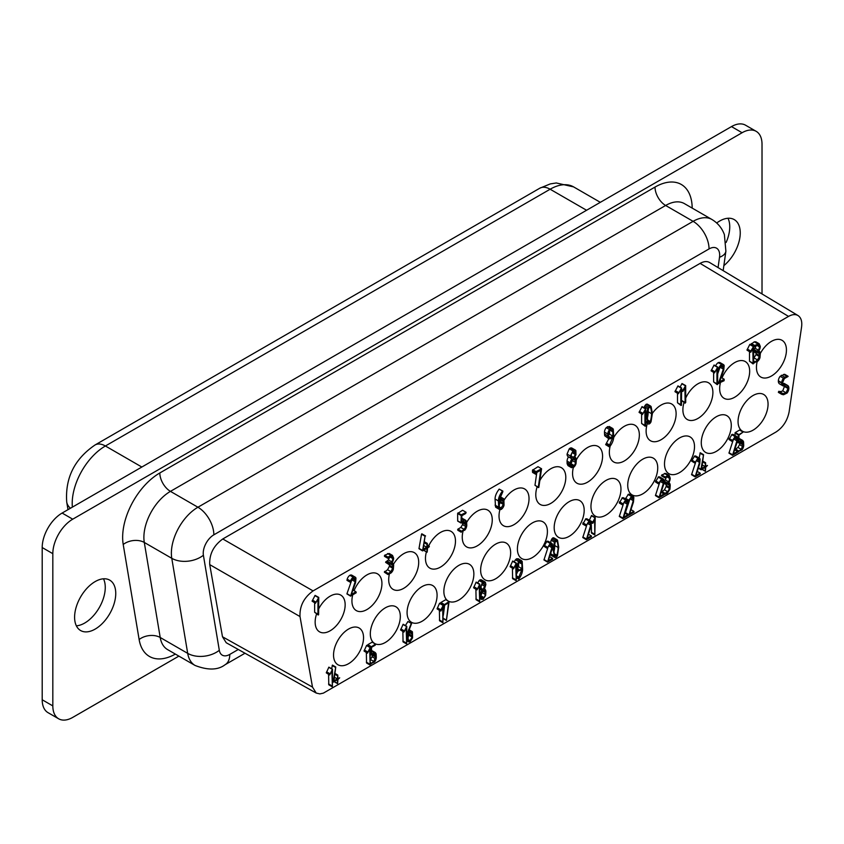 <?xml version="1.0" encoding="UTF-8"?>
<svg xmlns="http://www.w3.org/2000/svg" width="844" height="844" viewBox="0 0 844 844"><rect width="100%" height="100%" fill="white"/><g stroke="black" fill="none" stroke-linecap="round" stroke-linejoin="round"><path stroke-width="1.27" d="M58.658 718.793L48.034 712.663A28.158 16.258 120 0 1 42.2 699.771L52.824 705.9A28.158 16.258 120 0 0 58.658 718.793A28.158 16.258 120 0 0 72.732 717.4L178.886 656.115M62.118 513.057L731.484 126.6L742.098 132.73L72.732 519.187L62.118 513.057A28.158 16.258 -60 0 0 42.2 547.545L42.2 699.771M731.484 126.6A28.158 16.258 120 0 1 745.558 125.207L756.182 131.337A28.158 16.258 120 0 1 762.016 144.229L762.016 293.944M756.182 131.337A28.158 16.258 120 0 0 742.098 132.73M723.867 265.628A29.097 16.806 120 0 0 739.386 240.202A29.097 16.806 120 0 0 734.217 219.588A29.097 16.806 120 0 0 719.668 221.033A29.097 16.806 120 0 0 716.693 222.995M95.172 629.096A29.097 16.806 120 0 0 114.183 603.46A29.097 16.806 120 0 0 109.72 580.134A29.097 16.806 120 0 0 95.172 581.579A29.097 16.806 120 0 0 76.16 607.226A29.097 16.806 120 0 0 80.623 630.542A29.097 16.806 120 0 0 95.172 629.096M52.824 705.9L52.824 553.675A28.158 16.258 -60 0 1 72.732 519.187M726.104 242.471A29.097 16.806 120 0 0 727.992 218.258M610.191 446.054A21.216 12.249 120 0 0 609.347 452.278A21.216 12.249 120 0 0 613.736 461.984A21.216 12.249 120 0 0 630.088 456.309A21.216 12.249 120 0 0 639.351 434.955A21.216 12.249 120 0 0 634.952 425.239A21.216 12.249 120 0 0 613.683 437.593M738.057 421.504A21.216 12.249 120 0 0 742.446 431.21A21.216 12.249 120 0 0 758.798 425.534A21.216 12.249 120 0 0 768.061 404.181A21.216 12.249 120 0 0 763.662 394.464A21.216 12.249 120 0 0 747.309 400.151A21.216 12.249 120 0 0 738.057 421.504M370.316 633.812A21.216 12.249 120 0 0 374.704 643.529A21.216 12.249 120 0 0 391.057 637.842A21.216 12.249 120 0 0 400.32 616.489A21.216 12.249 120 0 0 395.92 606.783A21.216 12.249 120 0 0 379.578 612.47A21.216 12.249 120 0 0 370.316 633.812M333.538 655.049A21.216 12.249 120 0 0 337.938 664.755A21.216 12.249 120 0 0 354.28 659.08A21.216 12.249 120 0 0 363.542 637.726A21.216 12.249 120 0 0 359.143 628.01A21.216 12.249 120 0 0 342.801 633.696A21.216 12.249 120 0 0 333.538 655.049M316.542 614.031A21.216 12.249 120 0 0 315.15 622.123A21.216 12.249 120 0 0 319.549 631.839A21.216 12.249 120 0 0 335.891 626.153A21.216 12.249 120 0 0 345.154 604.8A21.216 12.249 120 0 0 340.765 595.094A21.216 12.249 120 0 0 318.81 608.682M537.132 486.819A21.216 12.249 120 0 0 535.792 494.742A21.216 12.249 120 0 0 540.192 504.448A21.216 12.249 120 0 0 556.534 498.762A21.216 12.249 120 0 0 565.796 477.419A21.216 12.249 120 0 0 561.408 467.703A21.216 12.249 120 0 0 539.991 480.289M757.163 361.612A21.216 12.249 120 0 0 756.446 367.351A21.216 12.249 120 0 0 760.834 377.057A21.216 12.249 120 0 0 777.187 371.381A21.216 12.249 120 0 0 786.439 350.028A21.216 12.249 120 0 0 782.05 340.311A21.216 12.249 120 0 0 760.275 353.562M684.041 402.514A21.216 12.249 120 0 0 682.891 409.815A21.216 12.249 120 0 0 687.29 419.521A21.216 12.249 120 0 0 703.632 413.845A21.216 12.249 120 0 0 712.895 392.492A21.216 12.249 120 0 0 708.506 382.775A21.216 12.249 120 0 0 685.729 398.041M627.736 485.194A21.216 12.249 120 0 0 632.124 494.911A21.216 12.249 120 0 0 648.477 489.225A21.216 12.249 120 0 0 657.729 467.871A21.216 12.249 120 0 0 653.34 458.165A21.216 12.249 120 0 0 636.988 463.841A21.216 12.249 120 0 0 627.736 485.194M462.987 531.382A21.216 12.249 120 0 0 462.248 537.195A21.216 12.249 120 0 0 466.637 546.912A21.216 12.249 120 0 0 482.99 541.226A21.216 12.249 120 0 0 492.252 519.883A21.216 12.249 120 0 0 487.853 510.166A21.216 12.249 120 0 0 466.679 522.341M701.28 442.731A21.216 12.249 120 0 0 705.668 452.447A21.216 12.249 120 0 0 722.021 446.761A21.216 12.249 120 0 0 731.284 425.408A21.216 12.249 120 0 0 726.884 415.702A21.216 12.249 120 0 0 710.542 421.388A21.216 12.249 120 0 0 701.28 442.731M573.34 467.513L571.314 467.555L570.375 462.997A5.57 3.218 -60 0 1 571.852 458.788A5.771 3.334 -60 0 1 571.567 458.661A5.771 3.334 -60 0 1 570.375 455.992L573.361 450.116A4.399 2.543 -60 0 1 575.302 450.042A4.399 2.543 -60 0 1 575.851 450.591L575.956 454.726L574.732 457.121A5.686 3.281 -60 0 1 575.133 457.29A5.686 3.281 -60 0 1 576.315 459.938L576.03 463.546A4.484 2.585 -60 0 1 573.34 467.513A21.216 12.249 120 0 0 572.57 473.505A21.216 12.249 120 0 0 576.969 483.222A21.216 12.249 120 0 0 593.311 477.535A21.216 12.249 120 0 0 602.574 456.182A21.216 12.249 120 0 0 598.174 446.476A21.216 12.249 120 0 0 576.315 459.896M720.438 382.67A21.216 12.249 120 0 0 719.668 388.578A21.216 12.249 120 0 0 724.057 398.294A21.216 12.249 120 0 0 740.41 392.608A21.216 12.249 120 0 0 749.672 371.254A21.216 12.249 120 0 0 745.273 361.548A21.216 12.249 120 0 0 722 377.954M554.181 527.658A21.216 12.249 120 0 0 558.58 537.375A21.216 12.249 120 0 0 574.922 531.688A21.216 12.249 120 0 0 584.185 510.335A21.216 12.249 120 0 0 579.796 500.629A21.216 12.249 120 0 0 563.444 506.305A21.216 12.249 120 0 0 554.181 527.658M664.502 463.968A21.216 12.249 120 0 0 668.902 473.674A21.216 12.249 120 0 0 685.244 467.998A21.216 12.249 120 0 0 694.506 446.645A21.216 12.249 120 0 0 690.118 436.928A21.216 12.249 120 0 0 673.765 442.615A21.216 12.249 120 0 0 664.502 463.968M499.912 509.586A21.216 12.249 120 0 0 499.026 515.969A21.216 12.249 120 0 0 503.414 525.685A21.216 12.249 120 0 0 519.767 519.999A21.216 12.249 120 0 0 529.03 498.646A21.216 12.249 120 0 0 524.63 488.94A21.216 12.249 120 0 0 504.1 500.049M480.637 570.122A21.216 12.249 120 0 0 485.026 579.839A21.216 12.249 120 0 0 501.378 574.152A21.216 12.249 120 0 0 510.641 552.799A21.216 12.249 120 0 0 506.242 543.082A21.216 12.249 120 0 0 489.9 548.769A21.216 12.249 120 0 0 480.637 570.122M389.453 573.814A21.216 12.249 120 0 0 388.704 579.659A21.216 12.249 120 0 0 393.093 589.376A21.216 12.249 120 0 0 409.445 583.689A21.216 12.249 120 0 0 418.698 562.336A21.216 12.249 120 0 0 414.309 552.63A21.216 12.249 120 0 0 393.452 564.277M352.686 594.999A21.216 12.249 120 0 0 351.927 600.896A21.216 12.249 120 0 0 356.316 610.602A21.216 12.249 120 0 0 372.668 604.926A21.216 12.249 120 0 0 381.931 583.573A21.216 12.249 120 0 0 377.532 573.857A21.216 12.249 120 0 0 354.09 590.684M443.86 591.349A21.216 12.249 120 0 0 448.259 601.065A21.216 12.249 120 0 0 464.601 595.379A21.216 12.249 120 0 0 473.864 574.025A21.216 12.249 120 0 0 469.475 564.319A21.216 12.249 120 0 0 453.122 570.006A21.216 12.249 120 0 0 443.86 591.349M426.41 551.881A21.216 12.249 120 0 0 425.471 558.433A21.216 12.249 120 0 0 429.87 568.149A21.216 12.249 120 0 0 446.212 562.463A21.216 12.249 120 0 0 455.475 541.109A21.216 12.249 120 0 0 451.086 531.393A21.216 12.249 120 0 0 428.773 545.699M647.359 423.435A21.216 12.249 120 0 0 646.114 431.041A21.216 12.249 120 0 0 650.513 440.758A21.216 12.249 120 0 0 666.865 435.071A21.216 12.249 120 0 0 676.118 413.718A21.216 12.249 120 0 0 671.729 404.012A21.216 12.249 120 0 0 652.391 413.328L651.051 421.705A2.965 1.709 -60 0 1 649.426 423.825A2.806 1.614 -60 0 1 648.15 423.899A2.806 1.614 -60 0 1 647.781 423.519L646.462 416.63A25.605 14.781 -60 0 1 647.749 408.58L649.426 406.196L651.083 406.481L652.391 413.338M590.958 506.432A21.216 12.249 120 0 0 595.347 516.138A21.216 12.249 120 0 0 611.7 510.451A21.216 12.249 120 0 0 620.962 489.109A21.216 12.249 120 0 0 616.563 479.392A21.216 12.249 120 0 0 600.221 485.078A21.216 12.249 120 0 0 590.958 506.432M407.082 612.586A21.216 12.249 120 0 0 411.482 622.292A21.216 12.249 120 0 0 427.834 616.616A21.216 12.249 120 0 0 437.087 595.263A21.216 12.249 120 0 0 432.698 585.546A21.216 12.249 120 0 0 416.345 591.233A21.216 12.249 120 0 0 407.082 612.586M517.404 548.885A21.216 12.249 120 0 0 521.803 558.601A21.216 12.249 120 0 0 538.155 552.915A21.216 12.249 120 0 0 547.408 531.572A21.216 12.249 120 0 0 543.019 521.856A21.216 12.249 120 0 0 526.667 527.542A21.216 12.249 120 0 0 517.404 548.885M788.528 316.405L313.071 590.905C303.872 597.605 299.525 606.161 300.01 616.563L312.491 687.09L316.226 693.061L319.834 693.895L323.336 693.146L776.058 431.98C782.989 427.391 787.346 420.702 789.108 411.914L801.578 326.987C802.285 321.406 801.093 317.587 798.002 315.529C795.375 314.052 792.221 314.348 788.528 316.405L700.119 263.381C703.812 261.313 706.966 261.028 709.593 262.505L798.002 315.529M715.638 365.853A4.558 2.627 -60 0 1 718.107 362.72L721.81 364.46A4.579 2.648 -60 0 1 723.392 364.555A4.579 2.648 -60 0 1 724.173 365.579L723.751 370.105L719.542 381.878L724.173 379.209L724.11 380.718L718.466 383.303L723.35 369.123L723.192 366.159A3.218 1.857 120 0 0 722.823 365.811A3.218 1.857 120 0 0 721.398 365.874A3.281 1.888 120 0 0 719.394 368.596L718.856 369.767L718.698 368.512A4.558 2.627 -60 0 1 721.42 364.64M723.392 364.555L720.069 362.635A4.579 2.648 -60 0 0 718.487 362.54L718.107 362.72M719.985 367.351L717.79 373.607M479.803 584.154L476.185 582.107L473.6 587.793L476.966 589.903L479.803 584.154L479.698 601.466L479.213 586.105L476.966 589.903M475.9 589.291L476.1 599.736L479.413 601.656M595.199 517.53L594.82 535.022L594.619 519.482L592.868 523.259L592.319 523.08L595.199 517.53L591.591 515.473L589.334 520.221M591.306 524.662L591.507 533.113L594.82 535.022M449.092 601.582L446.402 620.424L448.544 602.859L444.545 605.169L444.282 607.279L443.912 604.969L449.092 601.582L445.769 599.662L440.884 602.489L440.6 603.682M444.682 605.095L444.545 606.119M444.429 607.005L443.332 615.276M551.702 543.314L548.378 541.394A4.378 2.532 -60 0 0 547.007 541.268L543.958 546.279L547.323 548.442L550.33 543.177A4.378 2.532 -60 0 1 551.702 543.314A4.378 2.532 -60 0 1 552.504 544.454L552.113 549.022L548.273 560.743L552.493 558.306L552.693 559.097L547.534 562.136L551.881 547.65L551.733 544.633A3.038 1.751 120 0 0 551.332 544.232A3.038 1.751 120 0 0 550.035 544.264A3.186 1.836 120 0 0 548.146 547.218L547.323 548.442M547.65 548.505L543.958 559.941L547.534 562.136M619.285 516.454L622.861 518.638L627.219 504.153L627.071 501.146A3.038 1.751 120 0 0 626.67 500.735A3.038 1.751 120 0 0 625.372 500.777A3.186 1.836 120 0 0 623.473 503.72L619.285 516.454L622.608 518.364M627.029 499.817L623.716 497.897A4.378 2.532 -60 0 0 622.344 497.77L619.338 503.035L622.65 504.944L625.668 499.69A4.378 2.532 -60 0 1 627.029 499.817A4.378 2.532 -60 0 1 627.831 500.956L627.44 505.535L623.6 517.245L627.831 514.808L628.02 515.6L622.861 518.638M608.914 438.827L604.705 435.736L608.028 437.656L607.785 434.006A5.106 2.943 -60 0 1 609.568 429.554L610.718 428.552L612.565 428.383L613.293 429.142L613.715 436.738A10.603 6.119 -60 0 1 610.117 446.149L609.4 446.94L609.115 446.128L612.786 437.392L610.391 438.774L608.914 438.827L608.028 437.656M612.565 428.383L609.252 426.463L606.245 427.644A5.106 2.943 -60 0 0 604.462 432.096L604.705 435.736M608.809 438.764L605.675 444.661L609.4 446.94M738.933 438.31L742.731 440.452L743.553 441.739L743.722 445.315A5.328 3.081 -60 0 1 741.981 449.841L738.3 451.519L741.254 449.324L743.026 444.893L742.235 441.423L738.331 442.741L738.3 435.008L743.11 432.075L738.933 435.209L738.933 441.728L742.583 440.357M739.692 442.256L739.544 444.64L737.93 447.415L734.976 449.609L738.563 451.846M742.899 431.949L739.576 430.039L735.156 432.634L734.976 435.504M571.567 458.661L568.255 456.741A5.771 3.334 -60 0 0 568.529 456.868A5.57 3.218 -60 0 0 567.062 461.077L567.115 463.725L570.428 465.645M568.255 456.741A5.771 3.334 -60 0 1 567.062 454.072L569.267 448.797L572.591 450.717M575.302 450.042L571.979 448.122A4.399 2.543 -60 0 0 570.048 448.196L569.267 448.797M571.483 467.66L568.001 465.635L567.115 463.725M787.631 385.444A5.961 3.439 -60 0 1 788.876 388.187L788.855 388.62A5.37 3.102 -60 0 1 787.062 393.072L783.506 394.77L781.755 394.338L782.251 393.209A8.883 5.127 120 0 0 786.038 392.787L788.022 388.525L787.621 386.942L783.074 385.898A5.94 3.429 -60 0 1 782.894 385.813A5.94 3.429 -60 0 1 781.66 383.102L781.681 382.67A5.486 3.165 -60 0 1 783.443 378.207L784.72 377.141L788.117 376.456L784.371 378.566L782.515 382.722L783.211 384.642L787.526 385.381A5.961 3.439 -60 0 1 787.631 385.444L784.319 383.524A5.961 3.439 -60 0 0 784.213 383.471L782.704 383.25M784.572 386.109L782.726 390.867A8.883 5.127 120 0 1 778.928 391.289L778.432 392.418L781.755 394.338M782.726 385.708L779.75 383.988A5.94 3.429 -60 0 1 779.571 383.893A5.94 3.429 -60 0 1 778.347 381.182L781.66 383.102M787.958 376.192L784.646 374.272L780.13 376.287A5.486 3.165 -60 0 0 778.358 380.749L778.347 381.182M477.662 582.919L479.139 580.556L482.452 582.466L483.169 581.906A3.998 2.31 -60 0 1 484.867 581.864A3.998 2.31 -60 0 1 485.448 582.508L485.87 584.523L484.498 588.943A6.045 3.492 -60 0 1 484.614 589.006A6.045 3.492 -60 0 1 485.87 591.876L485.606 595.474L483.148 599.314L481.259 599.219L480.426 594.64A5.602 3.228 -60 0 1 481.808 590.494A5.961 3.439 -60 0 1 481.66 590.42A5.961 3.439 -60 0 1 480.426 587.635L482.452 582.466M484.867 581.864L481.544 579.944A3.998 2.31 -60 0 0 479.846 579.997L479.139 580.556M439.386 610.37L439.587 620.815L442.9 622.735L442.699 607.195L440.948 610.972L440.399 610.792L443.279 605.232L442.9 622.735M443.279 605.232L439.502 603.365L437.087 608.872L440.452 610.982M514.302 561.914A5.191 2.996 -60 0 1 515.473 559.772L518.786 561.693L519.841 560.732L521.539 560.659L522.204 561.45L522.594 569.067A10.645 6.151 -60 0 1 519.303 578.298L518.659 579.047L518.406 578.224L521.814 569.742L518.174 570.977L517.383 569.784L517.161 566.092A5.191 2.996 -60 0 1 518.786 561.693M521.539 560.659L518.227 558.739L516.528 558.812L515.473 559.772M516.359 574.542L517.942 570.861M318.758 597.415L315.097 595.389L312.09 601.16L315.466 603.26L318.758 597.415L318.61 614.749L317.956 614.179L317.956 599.272L315.466 603.26M314.643 602.785L314.643 612.269L318.23 615.002M516.317 563.075L512.709 561.017L510.114 566.714L513.479 568.824L516.317 563.075L516.222 580.377L515.737 565.026L513.479 568.824M512.413 568.212L512.614 578.657L515.937 580.566M644.141 407.726A25.605 14.781 -60 0 1 644.426 406.66L647.749 408.58M650.576 406.027L647.253 404.107L646.103 404.287L644.426 406.66M749.504 351.716L749.504 361.2L753.091 363.933L752.816 348.213L750.886 352.138L750.274 352.011L753.618 346.346L753.671 363.247L753.091 363.933M753.618 346.346L749.757 344.521L746.961 350.091L750.327 352.201M406.766 626.322L403.158 624.265L400.562 629.962L403.928 632.072L406.766 626.322L406.671 643.624L406.186 628.274L403.928 632.072M402.862 631.46L403.063 641.904L406.386 643.814M717.738 367.066L714.087 365.041L711.081 370.811L714.446 372.911L717.738 367.066L717.6 384.4L716.946 383.83L716.946 368.923L714.446 372.911M713.623 372.436L713.623 381.921L717.21 384.642M332.483 669.208L328.875 667.161L326.28 672.847L329.645 674.957L332.483 669.208L332.388 686.52L331.903 671.159L329.645 674.957M328.58 674.345L328.78 684.79L332.103 686.71M732.655 441.686L728.963 453.133L732.539 455.327L736.896 440.832L736.738 437.825A3.038 1.751 120 0 0 736.337 437.414A3.038 1.751 120 0 0 735.05 437.456A3.186 1.836 120 0 0 733.151 440.399L732.645 441.718L732.486 440.389L735.335 436.369A4.378 2.532 -60 0 1 736.706 436.496A4.378 2.532 -60 0 1 737.508 437.635L737.118 442.214L733.278 453.935L737.498 451.487L737.698 452.278L732.539 455.327M736.706 436.496L733.383 434.586A4.378 2.532 -60 0 0 732.012 434.449L728.963 439.46L732.328 441.623M681.657 400.721L685.149 403.158L684.885 387.438L682.944 391.363L682.332 391.236L685.676 385.571L685.729 402.472L685.149 403.158M685.676 385.571L682.026 383.545L680.095 387.058M405.415 625.541L407.937 621.511L411.608 623.526L408.032 632.778L410.321 631.449A3.65 2.099 -60 0 1 411.914 631.386A3.65 2.099 -60 0 1 412.442 631.956L412.579 637.864L410.11 641.714A3.967 2.289 -60 0 1 408.433 641.756A3.967 2.289 -60 0 1 407.831 641.071L407.399 633.158L411.26 623.421M411.608 623.526L407.937 621.511M541.331 468.61L538.008 466.7L532.448 470.277L532.575 472.429L535.887 474.349L536.088 471.638L541.574 468.768L538.799 487.452L538.293 487.199L540.74 470.171L536.615 472.556L535.887 474.349M536.816 472.44L534.98 485.289L538.43 487.568M695.245 463.314L691.563 461.056L694.623 456.045A4.378 2.532 -60 0 1 695.994 456.171L699.307 458.092A4.378 2.532 -60 0 1 700.109 459.231L699.718 463.81L695.878 475.52L700.109 473.083L700.309 473.874L695.139 476.913L699.497 462.428L699.349 459.41A3.038 1.751 120 0 0 698.948 459.009A3.038 1.751 120 0 0 697.65 459.041A3.186 1.836 120 0 0 695.751 461.995L691.563 474.718L695.139 476.913M703.558 454.673L701.744 468.515L705.088 466.584L705.573 462.712L705.721 466.215L707.483 465.466L705.721 467.186L705.415 471.226L705.088 467.544L700.91 469.517L703.558 454.673L700.235 452.753L699.18 458.007M335.764 667.013L333.95 680.855L337.294 678.924L337.779 675.063L337.927 678.565L339.689 677.806L337.927 679.525L337.621 683.566L337.294 679.895L333.116 681.857L335.764 667.013L332.441 665.093L331.66 668.733M756.013 345.892A4.146 2.395 120 0 1 755.021 348.192L753.671 349.353M759.136 343.698L755.823 341.788L754.272 341.841L751.023 344.31L754.641 346.684L754.663 345.439L759.136 343.698L760.286 346.399A5.876 3.397 -60 0 1 759.284 350.091L758.703 351.009A5.771 3.334 -60 0 1 759.094 351.178A5.771 3.334 -60 0 1 760.286 353.868L760.001 357.529A4.494 2.595 -60 0 1 757.311 361.548L754.346 362.414L757.532 359.945L759.368 356.548L759.431 353.657A3.903 2.258 120 0 0 758.64 352.127A3.903 2.258 120 0 0 758.112 351.959L755.612 352.602L758.334 350.112A4.146 2.395 120 0 0 759.431 346.863A3.787 2.194 120 0 0 758.65 345.069A3.787 2.194 120 0 0 757.986 344.89L754.641 346.684M756.119 352.792L756.045 354.638L753.671 358.341M351.79 579.923L346.968 593.691L350.555 596.138L355.155 581.695L354.997 578.741A3.218 1.857 120 0 0 354.628 578.383A3.218 1.857 120 0 0 353.203 578.446A3.281 1.888 120 0 0 351.199 581.178L350.661 582.349L350.503 581.083A4.558 2.627 -60 0 1 353.225 577.212L353.615 577.032A4.579 2.648 -60 0 1 355.197 577.127A4.579 2.648 -60 0 1 355.978 578.151L355.556 582.676L351.347 594.461L355.978 591.781L356.2 592.762L350.555 596.138M355.197 577.127L351.874 575.207A4.579 2.648 -60 0 0 350.292 575.123L349.912 575.291A4.558 2.627 -60 0 0 347.179 579.174L347.011 580.366L350.323 582.276M557.061 539.727L553.748 537.807L552.693 537.934L551.164 540.223L554.476 542.143L556.017 539.854L557.536 540.213L558.728 547.134L557.504 555.436A2.648 1.53 -60 0 1 556.017 557.483A2.585 1.488 -60 0 1 554.888 557.515A2.585 1.488 -60 0 1 554.508 557.093L553.295 550.13A27.62 15.941 -60 0 1 554.476 542.143M554.888 557.515L551.575 555.605A2.585 1.488 -60 0 1 551.185 555.173L554.508 557.093M550.668 553.442L551.185 555.173M550.594 542.671A27.62 15.941 -60 0 1 551.164 540.223M389.337 557.589A4.146 2.395 120 0 1 388.346 559.889L385.624 562.378L389 564.541L391.669 561.809A4.146 2.395 120 0 0 392.766 558.559A3.787 2.194 120 0 0 391.985 556.766A3.787 2.194 120 0 0 391.321 556.586L387.976 558.369L387.997 557.135L390.92 555.447L392.523 555.426L393.62 558.095A5.876 3.397 -60 0 1 392.618 561.788L392.038 562.695A5.771 3.334 -60 0 1 392.418 562.864A5.771 3.334 -60 0 1 393.62 565.564L393.336 569.215A4.494 2.595 -60 0 1 390.635 573.245L387.681 574.11L390.867 571.641L392.703 568.244L392.766 565.353A3.903 2.258 120 0 0 391.964 563.824A3.903 2.258 120 0 0 391.437 563.655L389 564.541M392.471 555.394L389.147 553.474L384.674 555.215L384.653 556.46L387.976 558.369M389.453 564.488L389.379 566.324L387.554 569.721L384.358 572.19L387.966 574.542M425.576 535.929L421.546 534.21L418.962 548.695L422.549 550.9L425.123 535.708L423.182 549.307L426.737 547.26L427.18 543.504L427.581 546.764L429.1 545.889L429.332 546.722L427.581 547.988L427.18 552.145L426.737 548.484L422.549 550.9M423.625 550.277L426.948 552.198M645.723 408.644L642.073 406.618L639.066 412.389L642.442 414.488L645.723 408.644L645.586 425.967L644.932 425.408L644.932 410.5L642.442 414.488M641.609 414.003L641.609 423.488L645.206 426.241M659.122 484.139L655.429 495.586L659.006 497.781L663.363 483.296L663.205 480.278A3.038 1.751 120 0 0 662.804 479.877A3.038 1.751 120 0 0 661.517 479.909A3.186 1.836 120 0 0 659.618 482.863L659.111 484.171L658.953 482.842L661.801 478.822A4.378 2.532 -60 0 1 663.173 478.949A4.378 2.532 -60 0 1 663.975 480.099L663.584 484.667L659.744 496.388L663.964 493.94L664.165 494.742L659.006 497.781M663.173 478.949L659.85 477.039A4.378 2.532 -60 0 0 658.478 476.902L655.429 481.913L658.795 484.076M461.235 532.237L457.923 530.317L457.828 529.23L460.813 527.426L462.544 524.609L465.856 526.529L466.036 524.884L465.276 521.571L460.993 523.016L461.278 514.829L466.12 512.34L465.709 513.49L461.805 515.747L461.805 521.624L464.189 520.242L465.751 520.294L466.605 521.634L466.774 525.348A5.549 3.207 -60 0 1 464.907 530.074L460.961 531.794L464.126 529.346L465.856 526.529M462.702 522.331L462.544 524.609M465.899 512.16L462.575 510.251L457.638 513.49L457.68 521.096L460.993 523.016M461.805 518.111L465.593 520.199M499.986 496.61A3.861 2.237 -60 0 1 500.028 496.641L503.351 498.551A3.861 2.237 -60 0 1 503.889 499.131L504.026 505.261A4.494 2.595 -60 0 1 501.325 509.333A4.347 2.511 -60 0 1 499.426 509.407A4.347 2.511 -60 0 1 498.846 508.805L498.371 500.925C498.382 497.918 499.764 494.616 502.507 491.029L502.834 491.736L499.215 500.028L501.631 498.625A3.861 2.237 -60 0 1 503.351 498.551M499.426 509.407L496.103 507.497A4.347 2.511 -60 0 1 495.523 506.896L498.846 508.805M502.887 491.092L499.184 489.109C496.451 492.696 495.069 495.998 495.048 499.004L495.523 506.896M375.485 644.077L375.295 645.154L371.508 647.337L371.508 653.857L375.306 652.581L376.139 653.868L376.297 657.444A5.328 3.081 -60 0 1 374.557 661.97L370.885 663.648L373.839 661.453L375.612 657.012L374.82 653.551L370.917 654.87L370.885 647.137L375.485 644.077L372.162 642.168L367.857 644.647L367.562 645.85M371.508 650.429L375.169 652.486M372.278 654.385L372.13 656.759L370.294 659.66M590.515 520.896L587.192 518.986A4.378 2.532 -60 0 0 585.831 518.849L582.814 524.113L586.137 526.023L589.144 520.769A4.378 2.532 -60 0 1 590.515 520.896A4.378 2.532 -60 0 1 591.317 522.046L590.927 526.614L587.086 538.335L591.317 535.887L591.507 536.689L586.348 539.727L590.705 525.242L590.557 522.225A3.038 1.751 120 0 0 590.156 521.824A3.038 1.751 120 0 0 588.859 521.856A3.186 1.836 120 0 0 586.96 524.81L586.137 526.023M586.474 526.086L582.771 537.533L586.348 539.727M625.404 498.878L628.369 494.299A4.378 2.532 -60 0 1 629.74 494.426L633.053 496.335A4.378 2.532 -60 0 1 633.855 497.485L633.464 502.053L629.624 513.774L633.855 511.327L634.044 512.129L628.885 515.167L633.243 500.682L633.095 497.665A3.038 1.751 120 0 0 632.694 497.264A3.038 1.751 120 0 0 631.396 497.295A3.186 1.836 120 0 0 629.497 500.249L625.309 512.973L628.885 515.167M370.252 647.401L366.644 645.354L364.049 651.04L367.414 653.15L370.252 647.401L370.157 664.713L369.672 649.352L367.414 653.15M366.349 652.539L366.549 662.983L369.872 664.903M681.604 387.923L677.954 385.898L674.947 391.669L678.323 393.768L681.604 387.923L681.467 405.257L680.813 404.698L680.813 389.78L678.323 393.768M677.489 393.293L677.489 402.778L681.076 405.51M666.254 484.435L666.19 486.45L664.46 489.826L661.443 492.063L665.03 494.299L665.051 493.318L667.783 491.746L669.514 488.37L669.577 485.427A3.988 2.3 120 0 0 668.754 483.812A3.988 2.3 120 0 0 668.311 483.654L665.948 484.213L668.532 481.787A4.621 2.669 120 0 0 669.577 478.4L668.216 476.195L664.766 477.535L667.741 475.351L669.229 475.425L670.199 478.126A6.267 3.619 -60 0 1 669.334 481.745L668.828 482.61A6.151 3.545 -60 0 1 668.933 482.662A6.151 3.545 -60 0 1 670.199 485.585L669.946 489.235L667.477 493.128L665.03 494.299M666.211 477.198A4.621 2.669 120 0 1 665.209 479.877L664.091 480.901M669.049 475.309L665.737 473.389L661.738 474.982L661.728 475.953L665.051 477.862M316.226 693.061L226.234 642.748L222.489 636.777L312.491 687.09M700.119 263.381L222.784 538.968C213.595 545.667 209.238 554.213 209.734 564.625L222.489 636.777M722.327 365.663L723.192 366.159M720.976 366.18L723.561 367.678M720.059 367.224L723.35 369.123M717.79 382.627L718.487 383.028M717.79 382.912L718.466 383.303M717.79 383.007L718.75 383.556M721.124 377.447L724.173 379.209M718.487 362.54L721.81 364.46M717.79 367.984L718.698 368.512M717.79 369.081L718.466 369.472M717.79 369.282L718.518 369.704M475.9 598.902L479.213 600.812M476.185 582.107L479.508 584.016M475.984 582.36L479.297 584.28M473.737 587.287L477.05 589.207M473.6 587.793L476.913 589.713M591.306 532.269L594.619 534.189M591.591 515.473L594.914 517.393M591.391 515.726L594.714 517.646M591.275 521.887L592.456 522.573M591.391 522.541L592.319 523.08M591.412 522.731L592.361 523.28M443.332 618.346L446.276 620.045M443.332 618.652L446.402 620.424M440.884 602.489L444.208 604.399M440.768 602.605L444.092 604.515M440.6 603.059L443.912 604.969M443.332 606.171L443.912 606.509M443.332 606.931L444.007 607.311M548.695 545.804L551.881 547.65M549.528 544.707L552.081 546.184M544 559.561L547.323 561.482M543.958 559.941L547.271 561.861M549.613 556.639L552.493 558.306M547.007 541.268L550.33 543.177M546.659 541.426L549.971 543.336M544.158 545.287L547.482 547.197M543.958 546.279L547.271 548.189M550.784 544.085L551.733 544.633M624.95 513.141L627.831 514.808M622.344 497.77L625.668 499.69M621.986 497.928L625.309 499.848M619.496 501.79L622.809 503.71M619.285 502.781L622.608 504.701M626.121 500.597L627.071 501.146M624.855 501.209L627.419 502.686M624.032 502.317L627.219 504.153M619.348 516.011L622.672 517.931M608.629 435.325L608.798 436.738A3.281 1.888 120 0 0 609.357 437.435A3.281 1.888 120 0 0 610.486 437.498L612.871 436.116L612.839 431.062L612.079 429.67L609.895 430.482A3.735 2.152 120 0 0 608.629 433.563L608.629 435.325M609.547 430.967L609.547 434.206L608.629 434.734M608.777 436.506L610.486 437.498M609.547 434.206L612.871 436.116M610.128 430.292L612.871 431.875M610.676 429.818L612.839 431.062M606.562 443.248L609.874 445.168M605.802 444.208L609.115 446.128M605.675 444.661L608.999 446.582M607.395 426.631L610.718 428.552M606.245 427.644L609.568 429.554M604.462 432.096L607.785 434.006M604.462 433.985L607.785 435.905M738.933 439.08L741.222 440.41M735.272 432.529L738.595 434.438M735.156 432.634L738.479 434.554M734.976 433.099L738.3 435.008M737.192 441.813L738.3 442.456M737.15 442.056L738.331 442.741M737.139 442.077L738.574 442.9M740.663 441.697L743.005 443.058M740.293 441.908L742.994 443.469M739.703 442.973L743.026 444.893M739.544 444.64L742.868 446.55M737.93 447.415L741.254 449.324M735.261 448.955L738.574 450.875M735.156 449.082L738.479 450.991M734.976 449.609L738.3 451.519M571.23 464.432A4.431 2.553 120 0 0 572.116 466.437L574.205 465.55A3.893 2.247 120 0 0 575.471 462.396L575.144 458.862A3.038 1.751 120 0 0 574.701 458.387A3.038 1.751 120 0 0 573.35 458.45L571.261 462.301L571.23 464.432M571.23 455.538L571.483 456.783A3.218 1.857 120 0 0 571.947 457.29A3.218 1.857 120 0 0 573.245 457.279A3.176 1.836 120 0 0 575.26 454.452L575.471 453.049L573.371 451.34A3.228 1.867 120 0 0 571.462 453.977L571.23 455.538M574.68 451.192L573.646 451.181M571.23 463.134A3.893 2.247 120 0 0 572.148 460.476L575.471 462.396M572.148 459.685L572.148 460.476M571.282 465.055L573.382 466.268M571.23 463.831L574.205 465.55M572.717 458.946L575.471 460.529M574.078 458.239L575.144 458.862M571.356 456.193L573.245 457.279M572.116 452.637L575.26 454.452M572.992 451.624L575.471 453.049M570.048 448.196L573.361 450.116M567.062 454.072L570.375 455.992M567.062 461.077L570.375 462.997M567.062 462.639L570.375 464.559M783.601 374.409L786.924 376.318M781.407 375.232L784.72 377.141M780.13 376.287L783.443 378.207M778.358 380.749L781.681 382.67M784.709 386.605L788.022 388.525M782.726 390.867L786.038 392.787M778.928 391.289L782.251 393.209M778.727 391.331L782.04 393.251M778.347 392.165L781.66 394.074M784.213 383.471L787.526 385.381M481.059 594.988L481.059 596.413A4.579 2.637 120 0 0 481.935 598.47L483.992 597.605A3.998 2.31 120 0 0 485.237 594.419L484.92 590.811A3.007 1.741 120 0 0 484.477 590.315A3.007 1.741 120 0 0 483.158 590.367L481.059 594.988M481.059 587.382L481.312 588.785A3.197 1.846 120 0 0 481.84 589.439A3.197 1.846 120 0 0 483.053 589.46L485.237 584.924L483.179 582.866A3.207 1.857 120 0 0 481.302 585.662L481.059 587.382M484.372 582.75L483.443 582.708M481.059 595.115A3.998 2.31 120 0 0 481.924 592.499L485.237 594.419M481.924 591.676L481.924 592.499M481.122 597.13L483.179 598.322M481.059 595.906L483.992 597.605M482.473 590.927L485.237 592.52M483.812 590.178L484.92 590.811M481.28 585.768L481.692 584.649M481.249 588.416L483.053 589.46M481.734 584.554L485.036 586.464M482.578 583.383L485.237 584.924M479.846 587.297L480.426 587.635M479.846 594.303L480.426 594.64M479.846 595.864L480.426 596.202M479.846 596.93L480.479 597.299M479.846 579.997L483.169 581.906M439.671 603.186L442.994 605.106M439.502 603.365L442.826 605.275M437.224 608.366L440.536 610.286M437.087 608.872L440.399 610.792M439.386 619.981L442.699 621.891M517.783 567.579L517.952 569.13A3.334 1.92 120 0 0 518.554 569.953A3.334 1.92 120 0 0 519.609 570.038L521.961 568.687L521.93 563.212L521.096 561.608L519.039 562.42A4.104 2.374 120 0 0 517.783 565.68L517.783 567.579M518.649 563.011L518.649 566.767L517.783 567.263M517.952 569.078L519.609 570.038M518.649 566.767L521.961 568.687M519.049 562.41L521.961 564.087M519.64 561.882L521.93 563.212M516.359 569.204L517.383 569.784M516.359 567.537L517.161 568.001M516.359 575.724L519.113 577.307M516.359 577.053L518.406 578.224M516.359 577.56L518.29 578.678M516.359 577.718L518.659 579.047M516.528 558.812L519.841 560.732M516.359 565.628L517.161 566.092M312.259 600.664L315.572 602.574M312.09 601.16L315.413 603.08M314.643 612.269L317.956 614.179M315.097 595.389L318.42 597.309M314.896 595.59L318.22 597.499M512.519 561.239L515.832 563.159M510.251 566.208L513.574 568.117M510.114 566.714L513.437 568.624M512.413 577.813L515.737 579.733M512.709 561.017L516.022 562.937M647.306 415.934A24.539 14.169 120 0 0 648.593 422.58L650.291 421.546A24.708 14.264 120 0 0 651.547 413.687A24.244 14 120 0 0 650.281 407.114L648.593 408.085L647.306 415.934M647.422 417.959A24.708 14.264 120 0 0 648.224 411.777A24.244 14 120 0 0 648.139 409.984M648.35 421.989L649.405 422.601M647.77 420.09L650.291 421.546M648.224 411.777L651.547 413.687M645.776 422.369L647.781 423.519M645.776 421.272L647.253 422.116M646.103 404.287L649.426 406.196M645.048 405.352L648.371 407.262M645.776 416.24L646.462 416.63M749.957 344.32L753.281 346.24M749.757 344.521L753.08 346.441M747.119 349.595L750.432 351.515M746.961 350.091L750.274 352.011M749.504 361.2L752.816 363.12M402.989 624.444L406.312 626.364M400.7 629.455L404.023 631.365M400.562 629.962L403.886 631.871M402.862 641.06L406.186 642.98M403.158 624.265L406.481 626.185M713.623 381.921L716.946 383.83M714.087 365.041L717.4 366.961M713.897 365.209L717.21 367.129M711.239 370.305L714.551 372.225M711.081 370.811L714.393 372.731M328.58 683.946L331.903 685.866M328.875 667.161L332.188 669.07M328.738 667.266L332.051 669.176M326.417 672.341L329.74 674.261M326.28 672.847L329.603 674.757M734.618 449.831L737.498 451.487M732.012 434.449L735.335 436.369M731.664 434.607L734.976 436.527M729.163 438.469L732.486 440.389M728.963 439.46L732.275 441.38M735.789 437.276L736.738 437.825M734.533 437.899L737.086 439.376M733.7 438.996L736.896 440.832M729.016 452.711L732.339 454.631M728.963 453.133L732.275 455.043M682.026 383.545L685.339 385.465M681.825 383.746L685.138 385.666M681.657 390.255L682.501 390.74M681.657 390.846L682.332 391.236M681.657 390.994L682.385 391.416M681.657 400.478L684.885 402.345M408.032 633.739L408.148 639.741A3.45 1.994 120 0 0 408.812 640.786A3.45 1.994 120 0 0 409.667 640.934L412.136 637.083L412.072 633.011A2.764 1.593 120 0 0 411.577 632.335A2.764 1.593 120 0 0 410.427 632.356L408.032 633.739M408.886 633.243L408.823 635.163L412.136 637.083M408.032 637.484L408.823 635.163M408.253 640.111L409.667 640.934M408.127 639.583L410.131 640.744M408.886 633.949L412.21 635.87M409.783 632.726L412.21 634.129M410.743 632.251L412.072 633.011M408.433 630.362L410.321 631.449M406.819 632.821L407.399 633.158M406.819 638.929L407.399 639.267M406.819 640.48L407.831 641.071M534.98 485.289L538.293 487.199M532.764 469.728L536.088 471.638M532.448 470.277L535.771 472.197M532.448 471.701L535.771 473.621M694.928 463.219L697.946 457.954A4.378 2.532 -60 0 1 699.307 458.092M694.623 456.045L697.946 457.954M694.264 456.203L697.587 458.113M691.774 460.064L695.097 461.974M691.563 461.056L694.886 462.966M698.399 458.862L699.349 459.41M697.133 459.484L699.697 460.961M696.311 460.581L699.497 462.428M691.647 474.244L694.96 476.164M691.563 474.718L694.886 476.638M697.228 471.416L700.109 473.083M702.957 461.204L705.573 462.712M702.936 461.278L705.415 462.702M702.82 462.006L705.088 463.324M702.324 464.991L705.088 466.584M699.992 453.165L703.316 455.085M698.431 467.745L700.942 469.201M698.336 468.03L700.91 469.517M698.294 468.167L701.153 469.823M702.155 469.243L705.088 470.941M701.965 469.348L705.246 471.237M335.026 674.356L337.294 675.664M335.142 673.617L337.621 675.042M334.53 677.331L337.294 678.924M332.198 665.505L335.522 667.425M332.525 681.182L333.148 681.541M332.525 681.519L333.116 681.857M332.525 681.688L333.359 682.163M334.361 681.583L337.294 683.281M334.171 681.688L337.452 683.587M335.163 673.544L337.779 675.063M753.671 349.638L756.741 351.41M753.724 349.321L757.036 351.241M753.671 349.954L756.446 351.558M753.671 350.714L755.834 351.959M753.671 351.473L755.612 352.602M753.671 351.695L755.665 352.845M757.089 352.307L759.431 353.657M756.119 353.562L759.431 355.482M756.045 354.638L759.368 356.548M754.219 358.025L757.532 359.945M753.671 361.053L754.641 361.612M753.671 361.253L754.536 361.759M753.671 362.023L754.346 362.414M753.671 362.298L754.631 362.846M754.272 341.841L757.585 343.751M751.35 343.529L754.663 345.439M751.023 344.31L754.346 346.219M755.021 348.192L758.334 350.112M352.929 590.019L355.978 591.781M350.292 575.123L353.615 577.032M349.912 575.291L353.225 577.212M347.179 579.174L350.503 581.083M346.947 580.144L350.271 582.065M354.132 578.245L354.997 578.741M352.781 578.762L355.366 580.25M351.864 579.796L355.155 581.695M346.968 593.691L350.292 595.6M346.958 593.965L350.271 595.885M553.928 549.697A24.202 13.968 120 0 0 555.194 556.249L556.871 555.225A24.37 14.074 120 0 0 558.106 547.482A23.906 13.799 120 0 0 556.85 540.983L555.194 541.943L553.928 549.697M554.012 551.533A24.37 14.074 120 0 0 554.782 545.562A23.906 13.799 120 0 0 554.719 543.947M554.951 555.668L555.985 556.259M554.381 553.791L556.871 555.225M554.782 545.562L558.106 547.482M551.723 538.947L555.046 540.867M551.997 549.381L553.295 550.13M550.71 553.748L554.023 555.668M552.693 537.934L556.017 539.854M386.763 561.186L390.076 563.106M387.058 561.017L390.371 562.937M386.457 561.334L389.78 563.254M385.856 561.735L389.168 563.655M385.624 562.378L388.936 564.288M390.424 563.992L392.766 565.353M389.453 565.258L392.766 567.168M389.379 566.324L392.703 568.244M387.554 569.721L390.867 571.641M384.653 571.388L387.976 573.308M384.547 571.536L387.871 573.456M384.358 572.19L387.681 574.11M387.596 553.537L390.92 555.447M384.674 555.215L387.997 557.135M384.358 555.996L387.681 557.916M388.346 559.889L391.669 561.809M421.546 534.21L424.859 536.119M421.8 533.788L425.123 535.708M419.004 548.378L422.316 550.288M418.962 548.695L422.285 550.604M423.762 550.204L426.737 551.923M427.581 545.013L429.1 545.889M424.532 541.827L427.391 543.473M424.511 541.964L427.18 543.504M424.353 542.787L426.737 544.169M423.857 545.593L426.737 547.26M639.224 411.883L642.548 413.803M639.066 412.389L642.389 414.298M641.609 423.488L644.932 425.408M642.073 406.618L645.396 408.528M641.862 406.819L645.185 408.739M661.084 492.284L663.964 493.94M658.478 476.902L661.801 478.822M658.13 477.06L661.443 478.981M655.63 480.922L658.953 482.842M655.429 481.913L658.742 483.834M662.255 479.73L663.205 480.278M661 480.352L663.553 481.829M660.166 481.449L663.363 483.296M655.535 495.027L658.847 496.947M655.429 495.586L658.742 497.496M460.813 527.426L464.126 529.346M457.933 529.082L461.257 531.003M457.828 529.23L461.151 531.15M457.638 529.884L460.961 531.794M461.805 518.87L464.189 520.242M457.954 512.909L461.278 514.829M457.638 513.49L460.961 515.41M457.638 520.822L460.961 522.742M463.704 521.75L466.015 523.09M463.345 521.961L465.993 523.491M462.712 522.974L466.036 524.884M499.215 501.252L499.332 507.149A3.429 1.983 120 0 0 499.986 508.151A3.429 1.983 120 0 0 500.882 508.288L503.383 504.459L503.319 500.46A2.764 1.593 120 0 0 502.834 499.806A2.764 1.593 120 0 0 501.652 499.838L499.215 501.252M499.215 504.923L500.07 502.549L503.383 504.459M500.133 500.714L500.07 502.549M499.426 507.444L500.882 508.288M499.31 506.927L501.347 508.099M500.133 501.357L503.457 503.267M501.062 500.175L503.457 501.558M502.032 499.711L503.319 500.46M499.184 489.109L502.507 491.029M495.048 499.004L498.371 500.925M495.048 505.113L498.371 507.022M499.701 497.506L501.631 498.625M373.238 653.826L375.591 655.176M372.879 654.037L375.58 655.588M372.288 655.102L375.612 657.012M372.13 656.759L375.453 658.679M370.516 659.533L373.839 661.453M370.294 662.498L371.16 662.994M370.294 662.677L371.065 663.12M370.294 663.31L370.885 663.648M370.294 663.489L371.138 663.975M371.508 651.209L373.808 652.528M367.857 644.647L371.17 646.567M367.741 644.763L371.065 646.683M367.562 645.217L370.885 647.137M370.294 654.248L370.885 654.585M589.597 521.676L590.557 522.225M588.342 522.299L590.895 523.776M587.508 523.396L590.705 525.242M582.877 536.984L586.19 538.894M582.771 537.533L586.084 539.453M588.437 534.231L591.317 535.887M585.831 518.849L589.144 520.769M585.472 519.007L588.795 520.927M582.982 522.869L586.295 524.789M582.771 523.86L586.084 525.78M628.991 501.558L628.833 500.228L631.681 496.209A4.378 2.532 -60 0 1 633.053 496.335M628.369 494.299L631.681 496.209M628.01 494.447L631.333 496.367M625.52 498.308L628.833 500.228M627.757 500.714L628.632 501.22M627.841 500.988L628.674 501.473M632.145 497.116L633.095 497.665M630.879 497.738L633.433 499.215M630.057 498.836L633.243 500.682M625.362 512.582L628.674 514.502M625.309 512.973L628.632 514.893M630.974 509.671L633.855 511.327M366.496 645.481L369.809 647.39M364.186 650.534L367.509 652.454M364.049 651.04L367.372 652.95M366.349 662.139L369.672 664.059M366.644 645.354L369.957 647.264M677.489 402.778L680.813 404.698M677.954 385.898L681.266 387.818M677.753 386.098L681.066 388.008M675.105 391.173L678.428 393.082M674.947 391.669L678.27 393.589M668.754 476.311L668.216 476.195M661.443 492.063L664.766 493.983M661.633 491.535L664.945 493.445M664.418 473.431L667.741 475.351M661.738 474.982L665.061 476.892M661.443 475.615L664.766 477.535M666.855 476.828L669.577 478.4M665.209 479.877L668.532 481.787M664.112 481.069L667.309 482.905M664.165 481.418L667.024 483.074M664.154 481.713L666.739 483.211M664.028 482.367L666.159 483.591M663.901 483.032L665.948 484.213M663.859 483.232L666 484.467M667.203 484.055L669.577 485.427M666.254 485.363L669.577 487.273M666.19 486.45L669.514 488.37M664.46 489.826L667.783 491.746M661.728 491.408L665.051 493.318M76.35 625.826A29.097 16.806 120 0 0 84.685 623.051A29.097 16.806 120 0 0 103.495 578.805M692.185 208.099A52.571 30.352 120 0 0 655.018 187.073L159.822 472.967A52.571 30.352 120 0 0 123.213 544.486L139.133 639.53A52.571 30.352 120 0 0 175.362 654.079M718.065 267.58L719.51 257.283A15.023 8.672 120 0 0 709.044 248.927L213.859 534.822A15.023 8.672 120 0 0 203.393 555.257L219.313 650.313A15.023 8.672 120 0 0 229.779 654.406L238.293 649.49M209.734 564.625L300.01 616.563M222.784 538.968L313.071 590.905M709.044 248.927A22.535 13.008 -120 0 0 693.114 221.339L665.631 205.472L170.446 491.366L197.929 507.233A37.547 21.68 120 0 0 171.775 558.306L187.695 653.361A37.547 21.68 120 0 0 195.07 665.462C207.972 670.431 217.984 670.189 225.105 664.713L244.992 653.235M655.018 187.073A15.023 8.672 60 0 0 665.631 205.472A37.547 21.68 120 0 1 684.41 203.615L711.893 219.472A37.547 21.68 120 0 0 693.114 221.339L197.929 507.233A22.535 13.008 -120 0 1 213.859 534.822M159.822 472.967A15.023 8.672 60 0 0 170.446 491.366A37.547 21.68 120 0 0 144.292 542.449L171.775 558.306A22.535 15.065 170.5 0 0 203.393 555.257M123.213 544.486A15.023 10.044 170.5 0 1 144.292 542.449L160.212 637.494L187.695 653.361A22.535 15.065 170.5 0 0 219.313 650.313M229.779 654.406A22.535 13.008 60 0 1 225.105 664.713M711.893 219.472C717.843 223.038 722.01 228.091 724.384 234.643L725.882 251.217A22.535 10.55 -172 0 1 719.51 257.283M139.133 639.53A15.023 10.044 170.5 0 1 160.212 637.494A37.547 21.68 120 0 0 167.587 649.595L195.07 665.462M473.969 586.78L477.282 588.701M589.365 520.157L592.688 522.067M437.445 607.859L440.768 609.779M312.523 600.147L315.835 602.067M510.483 565.702L513.796 567.611M747.383 349.078L750.696 350.998M400.932 628.949L404.255 630.858M711.503 369.799L714.826 371.708M326.649 671.835L329.962 673.755M681.657 389.59L682.764 390.223M756.878 345.386L759.431 346.863M390.213 557.082L392.766 558.559M639.488 411.376L642.811 413.286M364.418 650.028L367.731 651.948M675.369 390.656L678.692 392.576M586.58 210.262L550.13 189.225A46.937 27.103 -60 0 1 573.604 186.893L556.27 182.969L550.246 183.918L539.812 188.201L95.066 444.967C74.515 458.978 65.062 477.999 66.718 502.022L67.995 509.66M72.362 507.138A46.937 27.103 -60 0 1 105.394 445.991L550.13 189.225A20.657 11.921 -120 0 0 539.812 188.201M141.834 467.027L105.394 445.991A20.657 11.921 -120 0 0 95.066 444.967M70.442 508.246A20.657 13.81 170.5 0 1 66.718 502.022M52.824 553.675L42.2 547.545M725.882 251.217L723.16 270.639M782.894 385.813L779.571 383.893M481.544 599.43L479.846 598.459M518.3 571.061L516.359 569.943M648.15 423.899L645.776 422.527M411.914 631.386L408.675 629.519M408.433 641.756L406.819 640.818M600.327 202.328L573.604 186.893"/></g></svg>
